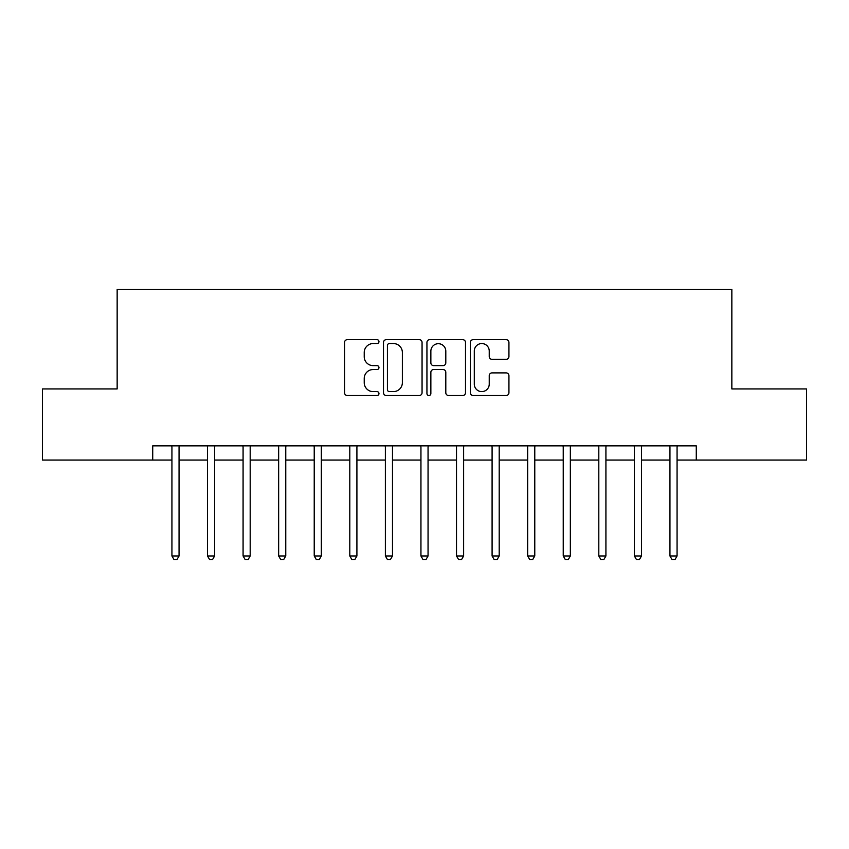 <?xml version="1.0" encoding="UTF-8"?>
<svg xmlns="http://www.w3.org/2000/svg" width="849" height="849" viewBox="0 0 849 849"><rect width="100%" height="100%" fill="white"/><g stroke="black" fill="none" stroke-linecap="round" stroke-linejoin="round"><path stroke-width="1.27" d="M378.972 341.606A1.953 1.953 0 0 0 377.009 339.653L347.337 339.653A2.791 2.791 0 0 0 344.545 342.444L344.545 392.726A2.791 2.791 0 0 0 347.337 395.517L377.009 395.517A1.953 1.953 0 0 0 378.972 393.565A1.953 1.953 0 0 0 377.009 391.612L373.167 391.612A8.936 8.936 0 0 1 364.232 382.666L364.232 378.474A8.936 8.936 0 0 1 373.167 369.538L377.009 369.538A1.953 1.953 0 0 0 378.972 367.585A1.953 1.953 0 0 0 377.009 365.632L373.167 365.632A8.936 8.936 0 0 1 364.232 356.686L364.232 352.505A8.936 8.936 0 0 1 373.167 343.558L377.009 343.558A1.953 1.953 0 0 0 378.972 341.606M506.131 359.339A2.791 2.791 0 0 0 508.933 356.548L508.933 342.444A2.791 2.791 0 0 0 506.131 339.653L473.169 339.653A2.791 2.791 0 0 0 470.378 342.444L470.378 392.726A2.791 2.791 0 0 0 473.169 395.517L506.131 395.517A2.791 2.791 0 0 0 508.933 392.726L508.933 375.683A2.791 2.791 0 0 0 506.131 372.891L492.027 372.891A2.791 2.791 0 0 0 489.236 375.683L489.236 384.13A7.471 7.471 0 0 1 481.765 391.612A7.471 7.471 0 0 1 474.294 384.13L474.294 351.03A7.471 7.471 0 0 1 481.765 343.558A7.471 7.471 0 0 1 489.236 351.03L489.236 356.548A2.791 2.791 0 0 0 492.027 359.339L506.131 359.339M152.724 460.073L42.45 460.073L42.45 388.927L117.151 388.927L117.151 289.329L731.849 289.329L731.849 388.927L806.55 388.927L806.55 460.073L696.276 460.073L696.276 445.842L152.724 445.842L152.724 460.073L171.933 460.073M422.059 342.444A2.791 2.791 0 0 0 419.257 339.653L386.306 339.653A2.791 2.791 0 0 0 383.504 342.444L383.504 392.726A2.791 2.791 0 0 0 386.306 395.517L419.257 395.517A2.791 2.791 0 0 0 422.059 392.726L422.059 342.444M429.743 339.653L462.694 339.653A2.791 2.791 0 0 1 465.496 342.444L465.496 392.726A2.791 2.791 0 0 1 462.694 395.517L448.59 395.517A2.791 2.791 0 0 1 445.799 392.726L445.799 372.329A2.791 2.791 0 0 0 443.008 369.538L433.648 369.538A2.791 2.791 0 0 0 430.857 372.329L430.857 393.565A1.953 1.953 0 0 1 428.904 395.517A1.953 1.953 0 0 1 426.941 393.565L426.941 342.444A2.791 2.791 0 0 1 429.743 339.653M179.054 460.073L207.506 460.073M214.617 460.073L243.079 460.073M250.19 460.073L278.652 460.073M285.763 460.073L314.226 460.073M321.336 460.073L349.799 460.073M356.909 460.073L385.372 460.073M392.482 460.073L420.945 460.073M428.055 460.073L456.518 460.073M463.628 460.073L492.091 460.073M499.201 460.073L527.664 460.073M534.774 460.073L563.237 460.073M570.348 460.073L598.81 460.073M605.921 460.073L634.383 460.073M641.494 460.073L669.946 460.073M677.067 460.073L696.276 460.073M389.373 343.558A1.953 1.953 0 0 0 387.42 345.511L387.42 389.649A1.953 1.953 0 0 0 389.373 391.612L393.427 391.612A8.936 8.936 0 0 0 402.362 382.666L402.362 352.505A8.936 8.936 0 0 0 393.427 343.558L389.373 343.558M445.799 351.168A7.471 7.471 0 0 0 438.328 343.696A7.471 7.471 0 0 0 430.857 351.168L430.857 362.831A2.791 2.791 0 0 0 433.648 365.632L443.008 365.632A2.791 2.791 0 0 0 445.799 362.831L445.799 351.168M179.404 445.842L179.256 446.203A2.844 2.844 0 0 0 179.054 447.264L179.054 555.978L171.933 555.978L171.933 447.264A2.844 2.844 0 0 0 171.731 446.203L171.583 445.842M179.054 555.978L176.91 559.671L174.066 559.671L171.933 555.978M214.977 445.842L214.829 446.203A2.844 2.844 0 0 0 214.617 447.264L214.617 555.978L207.506 555.978L207.506 447.264A2.844 2.844 0 0 0 207.305 446.203L207.156 445.842M214.617 555.978L212.483 559.671L209.639 559.671L207.506 555.978M250.54 445.842L250.402 446.203A2.844 2.844 0 0 0 250.19 447.264L250.19 555.978L243.079 555.978L243.079 447.264A2.844 2.844 0 0 0 242.878 446.203L242.729 445.842M250.19 555.978L248.057 559.671L245.212 559.671L243.079 555.978M286.113 445.842L285.975 446.203A2.844 2.844 0 0 0 285.763 447.264L285.763 555.978L278.652 555.978L278.652 447.264A2.844 2.844 0 0 0 278.451 446.203L278.302 445.842M285.763 555.978L283.63 559.671L280.786 559.671L278.652 555.978M321.686 445.842L321.548 446.203A2.844 2.844 0 0 0 321.336 447.264L321.336 555.978L314.226 555.978L314.226 447.264A2.844 2.844 0 0 0 314.024 446.203L313.875 445.842M321.336 555.978L319.203 559.671L316.359 559.671L314.226 555.978M357.259 445.842L357.121 446.203A2.844 2.844 0 0 0 356.909 447.264L356.909 555.978L349.799 555.978L349.799 447.264A2.844 2.844 0 0 0 349.597 446.203L349.448 445.842M356.909 555.978L354.776 559.671L351.932 559.671L349.799 555.978M392.832 445.842L392.694 446.203A2.844 2.844 0 0 0 392.482 447.264L392.482 555.978L385.372 555.978L385.372 447.264A2.844 2.844 0 0 0 385.159 446.203L385.022 445.842M392.482 555.978L390.349 559.671L387.505 559.671L385.372 555.978M428.405 445.842L428.267 446.203A2.844 2.844 0 0 0 428.055 447.264L428.055 555.978L420.945 555.978L420.945 447.264A2.844 2.844 0 0 0 420.733 446.203L420.595 445.842M428.055 555.978L425.922 559.671L423.078 559.671L420.945 555.978M463.978 445.842L463.841 446.203A2.844 2.844 0 0 0 463.628 447.264L463.628 555.978L456.518 555.978L456.518 447.264A2.844 2.844 0 0 0 456.306 446.203L456.168 445.842M463.628 555.978L461.495 559.671L458.651 559.671L456.518 555.978M499.552 445.842L499.403 446.203A2.844 2.844 0 0 0 499.201 447.264L499.201 555.978L492.091 555.978L492.091 447.264A2.844 2.844 0 0 0 491.879 446.203L491.741 445.842M499.201 555.978L497.068 559.671L494.224 559.671L492.091 555.978M535.125 445.842L534.976 446.203A2.844 2.844 0 0 0 534.774 447.264L534.774 555.978L527.664 555.978L527.664 447.264A2.844 2.844 0 0 0 527.452 446.203L527.314 445.842M534.774 555.978L532.641 559.671L529.797 559.671L527.664 555.978M570.698 445.842L570.549 446.203A2.844 2.844 0 0 0 570.348 447.264L570.348 555.978L563.237 555.978L563.237 447.264A2.844 2.844 0 0 0 563.025 446.203L562.887 445.842M570.348 555.978L568.214 559.671L565.37 559.671L563.237 555.978M606.271 445.842L606.122 446.203A2.844 2.844 0 0 0 605.921 447.264L605.921 555.978L598.81 555.978L598.81 447.264A2.844 2.844 0 0 0 598.598 446.203L598.46 445.842M605.921 555.978L603.788 559.671L600.943 559.671L598.81 555.978M641.844 445.842L641.695 446.203A2.844 2.844 0 0 0 641.494 447.264L641.494 555.978L634.383 555.978L634.383 447.264A2.844 2.844 0 0 0 634.171 446.203L634.023 445.842M641.494 555.978L639.361 559.671L636.517 559.671L634.383 555.978M677.417 445.842L677.269 446.203A2.844 2.844 0 0 0 677.067 447.264L677.067 555.978L669.946 555.978L669.946 447.264A2.844 2.844 0 0 0 669.744 446.203L669.596 445.842M677.067 555.978L674.934 559.671L672.09 559.671L669.946 555.978"/></g></svg>

